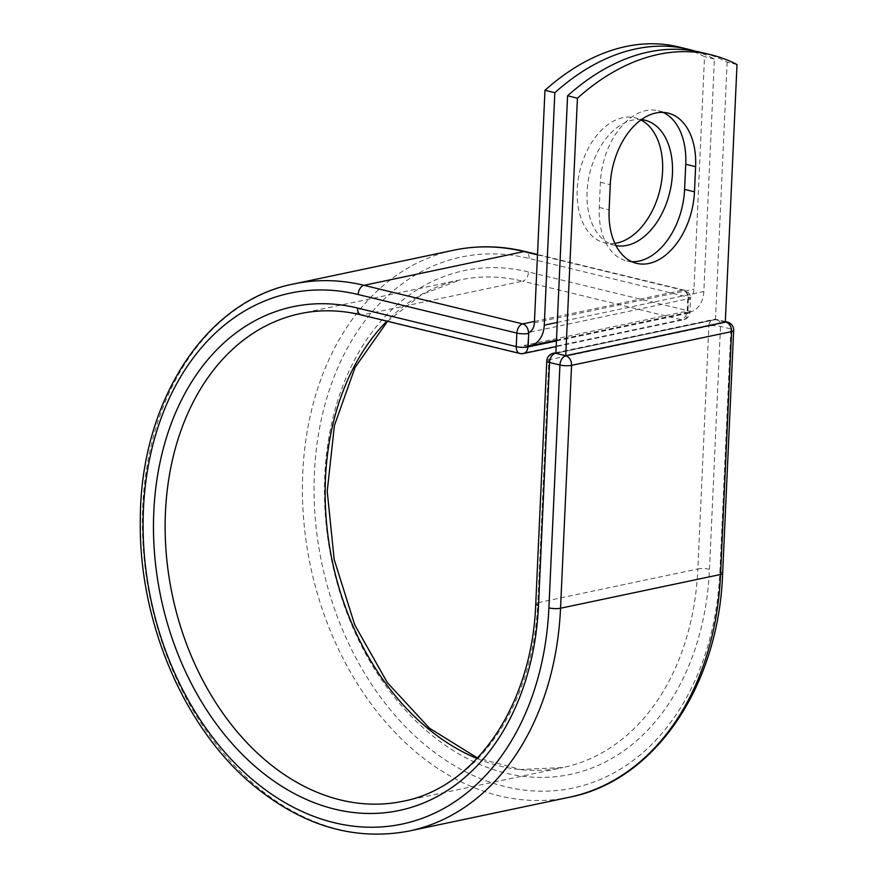 <?xml version="1.0" encoding="UTF-8"?>
<svg xmlns="http://www.w3.org/2000/svg" width="878" height="878" viewBox="0 0 878 878"><rect width="100%" height="100%" fill="white"/><g stroke="black" fill="none" stroke-linecap="round" stroke-linejoin="round"><path stroke-width="0.66" stroke-dasharray="4.39 3.29" d="M663.088 112.406A64.357 41.134 103.7 0 0 658.27 110.727A64.357 41.134 103.7 0 0 645.912 110.617A64.357 41.134 103.7 0 0 600.398 182.262L599.257 207.427A64.357 41.134 103.7 0 0 626.727 260.964A64.357 41.134 103.7 0 0 631.776 261.688M614.852 243.371A64.357 41.134 -76.3 0 1 604.69 242.888A64.357 41.134 -76.3 0 1 578.108 179.99A64.357 41.134 -76.3 0 1 622.743 117.707A64.357 41.134 -76.3 0 1 635.101 117.817A64.357 41.134 -76.3 0 1 640.896 119.968M615.928 245.577A64.357 41.134 -76.3 0 1 614.556 245.28A64.357 41.134 -76.3 0 1 587.975 182.383A64.357 41.134 -76.3 0 1 632.599 120.11A64.357 41.134 -76.3 0 1 641.39 119.606M694.981 51.089A275.023 175.809 103.7 0 1 714.396 59.045L703.838 291.518A25.747 18.932 78.1 0 1 689.921 312.03A25.747 18.932 78.1 0 1 687.726 312.316L688.297 299.738A8.253 6.069 -101.9 0 0 688.297 298.772L528.732 332.433M678.782 46.962A275.023 175.809 -76.3 0 1 704.529 56.653L693.971 289.114A12.544 9.219 78.1 0 1 688.297 298.772M714.396 59.045L704.529 56.653M683.468 311.899L687.704 312.919L687.726 312.316A25.747 18.932 78.1 0 1 683.468 311.899L523.892 345.548A25.747 18.932 -101.9 0 0 528.161 345.965M523.892 345.548L528.128 346.58M556.454 340.598L687.704 312.919M555.873 353.318L715.449 319.669L725.305 322.072M737.004 64.544L727.138 62.151A275.023 175.809 -76.3 0 0 701.39 52.45M715.449 319.669L727.138 62.151M600.398 182.262L610.265 184.665M557.278 322.424L703.838 291.518M534.406 322.764L693.971 289.114M556.433 340.938L687.913 313.216L688.297 299.738M537.49 254.85L682.722 290.157A8.253 5.279 -76.3 0 1 684.313 290.179A8.253 5.279 -76.3 0 1 687.836 297.038L687.222 310.56A8.253 5.279 -76.3 0 1 681.383 319.746L521.356 353.494A8.253 5.279 -76.3 0 1 519.776 353.472M722.638 573.356A8.253 1.855 -177.4 0 0 719.872 571.83A271.313 199.515 78.1 0 1 505.146 786.633A271.313 199.515 78.1 0 1 314.401 473.253A271.313 199.515 78.1 0 1 529.127 258.45L687.836 297.038A8.253 1.855 2.6 0 1 690.602 298.564L689.987 312.085A8.253 1.855 2.6 0 0 687.222 310.56L528.512 271.971A8.253 5.279 103.7 0 1 522.673 281.158L681.383 319.746A8.253 6.069 -101.9 0 0 683.446 319.79A8.253 6.069 -101.9 0 0 687.913 313.216A8.253 1.855 2.6 0 0 689.987 312.085A8.253 8.253 0 0 1 683.446 319.79L556.18 346.623M529.127 258.45A8.253 5.279 103.7 0 0 525.604 251.591M534.472 321.425L682.722 290.157A8.253 6.069 -101.9 0 1 688.528 299.694A8.253 1.855 2.6 0 0 690.602 298.564A8.253 8.253 0 0 0 684.313 290.179L537.501 254.488M361.067 314.895A8.253 5.279 103.7 0 0 362.647 314.906L521.356 353.494A8.253 6.069 -101.9 0 0 523.42 353.538M387.516 321.326L421.627 294.613L460.248 279.884L300.221 313.633A249.176 183.239 78.1 0 1 362.647 314.906L522.673 281.158A249.176 183.239 78.1 0 0 460.248 279.884A249.176 183.239 78.1 0 0 386.836 321.161M569.35 797.246A279.566 205.584 78.1 0 1 310.505 566.123A279.566 205.584 78.1 0 1 453.981 250.153M409.324 830.994A279.566 205.584 78.1 0 1 150.478 599.872A279.566 205.584 78.1 0 1 293.954 283.901M535.756 603.834A8.253 1.855 -177.4 0 1 537.83 602.714A249.176 183.239 78.1 0 1 403.057 801.252L563.083 767.515A249.176 183.239 78.1 0 1 477.039 758.504M546.785 360.968A8.253 1.855 -177.4 0 1 548.86 359.837L537.83 602.714L697.856 568.966A249.176 183.239 78.1 0 1 563.083 767.515L520.643 769.501L477.5 758.01M553.327 353.263A8.253 6.069 -101.9 0 0 548.86 359.837L708.886 326.089L697.856 568.966A8.253 1.855 -177.4 0 1 709.49 569.306A257.43 189.297 78.1 0 1 505.761 773.112A257.43 189.297 78.1 0 1 324.772 475.777A257.43 189.297 78.1 0 1 528.512 271.971M725.316 321.963L715.416 319.559A8.253 6.069 -101.9 0 0 713.353 319.515A8.253 6.069 -101.9 0 0 708.886 326.089A8.253 1.855 -177.4 0 1 720.52 326.44L730.902 328.965A8.253 1.855 -177.4 0 1 733.668 330.49M709.49 569.306L720.52 326.44A8.253 5.279 103.7 0 0 716.997 319.57A8.253 5.279 103.7 0 0 715.416 319.559L555.884 353.208M719.872 571.83L730.902 328.965A8.253 5.279 103.7 0 0 727.379 322.094M599.257 207.427L609.123 209.831M644.957 120.209L635.101 117.817M556.465 340.17L689.921 312.03M614.556 245.28L604.69 242.888M626.727 260.964L636.594 263.356M658.27 110.727L668.136 113.13M725.327 321.6L716.997 319.57A8.253 8.253 0 0 0 713.353 319.515L555.906 352.726"/><path stroke-width="1.32" d="M655.778 113.021A64.357 41.134 103.7 0 0 610.265 184.665L609.123 209.831A64.357 41.134 103.7 0 0 636.594 263.356A64.357 41.134 103.7 0 0 694.465 191.832L695.606 166.666A64.357 41.134 103.7 0 0 668.136 113.13A64.357 41.134 103.7 0 0 655.778 113.021M640.896 119.968A64.357 41.134 -76.3 0 1 660.882 185.445A64.357 41.134 -76.3 0 1 617.047 242.997A64.357 41.134 -76.3 0 1 614.852 243.371M641.39 119.606A64.357 41.134 -76.3 0 1 644.957 120.209A64.357 41.134 -76.3 0 1 671.538 183.107A64.357 41.134 -76.3 0 1 626.914 245.39A64.357 41.134 -76.3 0 1 615.928 245.577M694.981 51.089A275.023 175.809 103.7 0 0 688.648 49.355A275.023 175.809 103.7 0 0 554.83 92.706L544.272 325.167A25.747 18.932 78.1 0 1 530.345 345.68A25.747 18.932 78.1 0 1 528.161 345.965L528.732 333.388L527.887 346.964L556.433 340.938M554.83 92.706L544.964 90.302A275.023 175.809 -76.3 0 1 678.782 46.962L688.648 49.355M544.964 90.302L534.406 322.764A12.544 9.219 78.1 0 1 528.732 332.433A8.253 6.069 78.1 0 1 528.732 333.388M528.161 345.965L528.128 346.58L556.454 340.598M725.305 322.072L565.739 355.722L555.873 353.318L567.572 95.801A275.023 175.809 -76.3 0 1 701.39 52.45L711.257 54.853A275.023 175.809 -76.3 0 1 737.004 64.544L725.305 322.072M631.776 261.688A64.357 41.134 103.7 0 0 684.599 189.428L685.74 164.263A64.357 41.134 103.7 0 0 663.088 112.406M565.739 355.722L577.428 98.193L567.572 95.801M577.428 98.193A275.023 175.809 -76.3 0 1 711.257 54.853M544.272 325.167L557.278 322.424M722.638 573.356L733.668 330.49A8.253 1.855 -177.4 0 1 731.593 331.61L720.564 574.486A279.566 205.584 78.1 0 1 569.35 797.246C654.955 780.729 718.797 685.97 722.638 573.356A8.253 1.855 -177.4 0 1 720.564 574.486L560.537 608.235A279.566 205.584 78.1 0 1 409.324 830.994C354.844 841.333 302.778 826.055 253.138 785.162C183.568 727.642 138.296 620.625 140.326 519.436C140.359 402.047 205.243 300.88 293.954 283.901L453.981 250.153C477.467 245.247 501.349 245.73 525.604 251.591A8.253 5.279 103.7 0 0 524.023 251.58L537.49 254.85M453.981 250.153A279.566 205.584 78.1 0 1 524.023 251.58L363.997 285.328L522.695 323.905L534.472 321.425M293.954 283.901A279.566 205.584 78.1 0 1 363.997 285.328A8.253 5.279 103.7 0 0 358.158 294.514L516.868 333.091A8.253 5.279 -76.3 0 1 522.695 323.905A8.253 6.069 -101.9 0 1 528.501 333.442A8.253 1.855 2.6 0 1 516.868 333.091L516.253 346.612A8.253 1.855 2.6 0 0 527.887 346.964A8.253 6.069 -101.9 0 1 523.42 353.538L556.18 346.623M519.776 353.472A8.253 5.279 -76.3 0 1 516.253 346.612L357.544 308.035A8.253 5.279 103.7 0 0 361.067 314.895L519.776 353.472A8.253 8.253 0 0 0 523.42 353.538M555.884 353.208L565.772 355.831L725.799 322.083A8.253 6.069 -101.9 0 1 731.593 331.61L571.567 365.358L560.537 608.235A8.253 1.855 -177.4 0 1 548.904 607.883A271.313 199.515 78.1 0 1 334.178 822.686A271.313 199.515 78.1 0 1 143.432 509.306A271.313 199.515 78.1 0 1 358.158 294.514M357.544 308.035A257.43 189.297 78.1 0 0 153.804 511.83A257.43 189.297 78.1 0 0 334.792 809.165A257.43 189.297 78.1 0 0 538.521 605.359A8.253 1.855 -177.4 0 1 535.756 603.834C532.222 705.078 475.503 787.621 403.057 801.252A249.176 183.239 78.1 0 1 172.351 595.251A249.176 183.239 78.1 0 1 300.221 313.633C320.053 309.473 340.335 309.89 361.067 314.895M477.039 758.504A249.176 183.239 78.1 0 1 332.071 560.032A249.176 183.239 78.1 0 1 386.836 321.161M548.904 607.883L559.934 365.018A8.253 5.279 103.7 0 1 565.772 355.831A8.253 6.069 -101.9 0 1 571.567 365.358A8.253 1.855 -177.4 0 1 559.934 365.018L549.551 362.493A8.253 1.855 -177.4 0 1 546.785 360.968L535.756 603.834M538.521 605.359L549.551 362.493A8.253 5.279 103.7 0 1 555.39 353.307A8.253 6.069 -101.9 0 0 553.327 353.263L555.906 352.726M725.327 321.6L727.379 322.094A8.253 5.279 103.7 0 0 725.799 322.083L725.316 321.963M684.599 189.428L694.465 191.832M685.74 164.263L695.606 166.666M530.345 345.68L556.465 340.17M525.604 251.591L537.501 254.488M409.324 830.994L569.35 797.246M477.5 758.01L429.408 728.169L387.374 682.678L354.767 624.982L334.178 559.495L327.22 491.263L334.397 425.534L355.085 367.399L387.516 321.326M733.668 330.49A8.253 8.253 0 0 0 727.379 322.094M553.327 353.263A8.253 8.253 0 0 0 546.785 360.968"/></g></svg>
